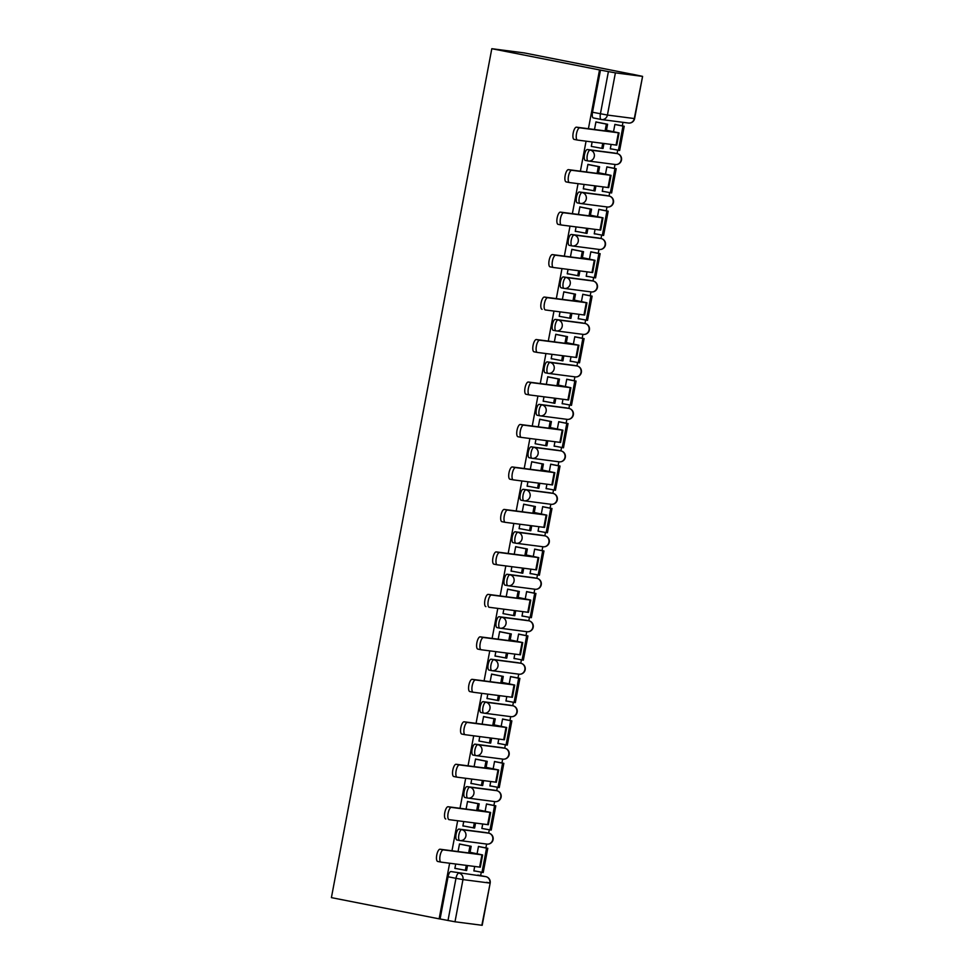 <?xml version="1.0" encoding="UTF-8"?>
<svg xmlns="http://www.w3.org/2000/svg" width="974" height="974" viewBox="0 0 974 974"><rect width="100%" height="100%" fill="white"/><g stroke="black" fill="none" stroke-linecap="round" stroke-linejoin="round"><path stroke-width="1.46" d="M485.941 832.612A5.54 1.911 101.1 0 0 485.904 832.6A5.54 1.911 101.1 0 0 485.856 832.587L458.998 829.093A5.54 1.911 101.1 0 0 456.076 834.292A5.54 1.911 101.1 0 0 456.903 839.978A5.54 1.911 101.1 0 0 456.94 839.99L459.667 840.525M493.964 790.133A5.54 1.911 101.1 0 0 493.928 790.121A5.54 1.911 101.1 0 0 493.879 790.121L467.021 786.627A5.54 1.911 101.1 0 0 464.099 791.825A5.54 1.911 101.1 0 0 464.927 797.511A5.54 1.911 101.1 0 0 464.963 797.511L467.69 798.047M501.902 747.642L504.715 748.202A5.54 1.911 -78.9 0 1 504.763 748.202L501.951 747.655A5.54 1.911 101.1 0 0 501.951 747.655A5.54 1.911 101.1 0 0 501.902 747.642L475.056 744.148A5.54 1.911 101.1 0 0 472.122 749.347A5.54 1.911 101.1 0 0 472.95 755.033A5.54 1.911 101.1 0 0 472.999 755.045L475.714 755.581A5.54 1.911 -78.9 0 1 474.935 749.907A5.54 1.911 -78.9 0 1 477.857 744.708L504.715 748.202L505.36 744.806M510.023 705.188A5.54 1.911 101.1 0 0 509.974 705.176L483.08 701.682A5.54 1.911 101.1 0 0 480.145 706.868A5.54 1.911 101.1 0 0 480.973 712.554A5.54 1.911 101.1 0 0 481.022 712.566L483.737 713.102M518.046 662.71A5.54 1.911 101.1 0 0 517.998 662.71L491.103 659.203A5.54 1.911 101.1 0 0 488.181 664.402A5.54 1.911 101.1 0 0 488.997 670.088A5.54 1.911 101.1 0 0 489.045 670.088L491.773 670.636M526.07 620.243A5.54 1.911 101.1 0 0 526.021 620.231A5.54 1.911 101.1 0 0 525.984 620.219L499.126 616.725A5.54 1.911 101.1 0 0 496.204 621.923A5.54 1.911 101.1 0 0 497.032 627.609A5.54 1.911 101.1 0 0 497.069 627.621L499.796 628.157M534.093 577.765A5.54 1.911 101.1 0 0 534.056 577.752A5.54 1.911 101.1 0 0 534.008 577.752L507.15 574.258A5.54 1.911 101.1 0 0 504.228 579.457A5.54 1.911 101.1 0 0 505.056 585.143A5.54 1.911 101.1 0 0 505.092 585.143L507.819 585.678M513.079 542.664L515.891 543.224A5.54 1.911 -78.9 0 1 515.891 543.224A5.54 1.911 -78.9 0 1 515.063 537.538A5.54 1.911 -78.9 0 1 517.985 532.34L544.843 535.834A5.54 1.911 -78.9 0 1 544.88 535.834L542.08 535.286A5.54 1.911 101.1 0 0 542.08 535.286A5.54 1.911 101.1 0 0 542.031 535.274L515.173 531.78A5.54 1.911 101.1 0 0 512.251 536.978A5.54 1.911 101.1 0 0 513.079 542.664A5.54 1.911 101.1 0 0 513.115 542.676L515.843 543.212M550.14 492.82A5.54 1.911 101.1 0 0 550.103 492.807A5.54 1.911 101.1 0 0 550.067 492.807L523.208 489.313A5.54 1.911 101.1 0 0 520.274 494.512A5.54 1.911 101.1 0 0 521.102 500.198A5.54 1.911 101.1 0 0 521.151 500.198L523.866 500.733A5.54 1.911 -78.9 0 1 523.087 495.06A5.54 1.911 -78.9 0 1 526.009 489.861L552.867 493.355L553.512 489.971M558.175 450.341A5.54 1.911 101.1 0 0 558.126 450.341L531.232 446.835A5.54 1.911 101.1 0 0 528.298 452.033A5.54 1.911 101.1 0 0 529.125 457.719A5.54 1.911 101.1 0 0 529.174 457.719L531.901 458.267A5.54 1.911 -78.9 0 1 531.11 452.581A5.54 1.911 -78.9 0 1 534.032 447.383L560.89 450.877L561.535 447.492M566.198 407.875A5.54 1.911 101.1 0 0 566.15 407.863L539.255 404.356A5.54 1.911 101.1 0 0 536.333 409.555A5.54 1.911 101.1 0 0 537.161 415.241A5.54 1.911 101.1 0 0 537.198 415.253L539.925 415.788M574.222 365.396A5.54 1.911 101.1 0 0 574.185 365.384A5.54 1.911 101.1 0 0 574.136 365.384L547.278 361.89A5.54 1.911 101.1 0 0 544.356 367.088A5.54 1.911 101.1 0 0 545.184 372.774A5.54 1.911 101.1 0 0 545.221 372.774L547.948 373.31M582.245 322.93A5.54 1.911 101.1 0 0 582.208 322.918A5.54 1.911 101.1 0 0 582.16 322.905L555.302 319.411A5.54 1.911 101.1 0 0 552.38 324.61A5.54 1.911 101.1 0 0 553.208 330.296A5.54 1.911 101.1 0 0 553.244 330.308L555.971 330.843M561.231 287.829L564.043 288.377A5.54 1.911 -78.9 0 1 564.043 288.377A5.54 1.911 -78.9 0 1 563.216 282.691A5.54 1.911 -78.9 0 1 566.138 277.493L592.996 280.987A5.54 1.911 -78.9 0 1 593.032 280.999L590.232 280.439A5.54 1.911 101.1 0 0 590.232 280.439A5.54 1.911 101.1 0 0 590.183 280.439L563.337 276.945A5.54 1.911 101.1 0 0 560.403 282.143A5.54 1.911 101.1 0 0 561.231 287.829A5.54 1.911 101.1 0 0 561.28 287.829L563.995 288.365M598.219 237.96L601.019 238.508A5.54 1.911 -78.9 0 1 601.068 238.52L598.255 237.973A5.54 1.911 101.1 0 0 598.255 237.973A5.54 1.911 101.1 0 0 598.219 237.96L571.361 234.466A5.54 1.911 101.1 0 0 568.426 239.665A5.54 1.911 101.1 0 0 569.254 245.351A5.54 1.911 101.1 0 0 569.303 245.363L572.018 245.898A5.54 1.911 -78.9 0 1 571.239 240.213A5.54 1.911 -78.9 0 1 574.161 235.014L601.019 238.508L601.664 235.124M606.327 195.506A5.54 1.911 101.1 0 0 606.278 195.494L579.384 191.988A5.54 1.911 101.1 0 0 576.462 197.186A5.54 1.911 101.1 0 0 577.278 202.872A5.54 1.911 101.1 0 0 577.326 202.884L580.054 203.42A5.54 1.911 -78.9 0 1 579.262 197.746A5.54 1.911 -78.9 0 1 582.196 192.548L609.042 196.042L609.687 192.657M614.351 153.028A5.54 1.911 101.1 0 0 614.302 153.015L587.407 149.521A5.54 1.911 101.1 0 0 584.485 154.72A5.54 1.911 101.1 0 0 585.313 160.406A5.54 1.911 101.1 0 0 585.35 160.406L588.077 160.941M480.645 875.614L481.278 872.229M485.88 847.916L486.61 844.044A5.54 5.199 -82.6 0 0 492.747 839.6A5.54 5.199 -82.6 0 0 488.668 833.147L489.313 829.763M493.903 805.449L494.634 801.578M464.927 797.511L467.739 798.059A5.54 1.911 -78.9 0 1 467.739 798.059A5.54 1.911 -78.9 0 1 466.911 792.373A5.54 1.911 -78.9 0 1 469.833 787.175L496.691 790.669L497.337 787.284M501.927 762.971L502.657 759.099A5.54 5.199 -82.6 0 0 508.793 754.643A5.54 5.199 -82.6 0 0 504.715 748.202M509.95 720.504L510.68 716.62A5.54 5.199 -82.6 0 0 516.817 712.177A5.54 5.199 -82.6 0 0 512.738 705.724L513.383 702.339M517.973 678.026L518.716 674.154A5.54 5.199 -82.6 0 0 524.84 669.698A5.54 5.199 -82.6 0 0 520.761 663.245L521.407 659.861M526.009 635.547L526.739 631.676M526.739 631.663A5.54 5.199 -82.6 0 0 527.044 631.724L500.198 628.218A5.54 5.199 -82.6 0 1 499.881 628.169A5.54 1.911 -78.9 0 1 499.832 628.169A5.54 1.911 -78.9 0 1 499.005 622.483A5.54 1.911 -78.9 0 1 501.939 617.285L528.797 620.779L529.442 617.394M534.032 593.081L534.763 589.209A5.54 5.199 -82.6 0 0 540.899 584.753A5.54 5.199 -82.6 0 0 536.82 578.3L537.465 574.916M542.055 550.602L542.786 546.731A5.54 5.199 -82.6 0 0 548.922 542.274A5.54 5.199 -82.6 0 0 544.843 535.834L545.489 532.437M550.079 508.136L550.809 504.252A5.54 5.199 -82.6 0 0 556.945 499.808A5.54 5.199 -82.6 0 0 552.867 493.355A5.54 1.911 -78.9 0 1 552.915 493.368L550.103 492.807M558.102 465.657L558.832 461.786A5.54 5.199 -82.6 0 0 564.969 457.33A5.54 5.199 -82.6 0 0 560.89 450.877A5.54 1.911 -78.9 0 1 560.939 450.889L558.126 450.341A5.54 1.911 101.1 0 0 558.09 450.329L560.89 450.877M566.138 423.179L566.868 419.307A5.54 5.199 -82.6 0 0 572.992 414.863A5.54 5.199 -82.6 0 0 568.913 408.41L569.559 405.026M574.161 380.712L574.891 376.841A5.54 5.199 -82.6 0 0 581.015 372.385A5.54 5.199 -82.6 0 0 576.949 365.932L577.594 362.547M582.184 338.234L582.915 334.362M553.208 330.296L556.02 330.856A5.54 1.911 -78.9 0 1 556.02 330.856A5.54 1.911 -78.9 0 1 555.192 325.17A5.54 1.911 -78.9 0 1 558.114 319.971L584.972 323.465L585.618 320.069M590.207 295.767L590.938 291.883A5.54 5.199 -82.6 0 0 597.074 287.44A5.54 5.199 -82.6 0 0 592.996 280.987L593.641 277.602M598.231 253.289L598.961 249.417A5.54 5.199 -82.6 0 0 605.097 244.961A5.54 5.199 -82.6 0 0 601.019 238.508M606.254 210.81L606.997 206.938A5.54 5.199 -82.6 0 0 613.121 202.495A5.54 5.199 -82.6 0 0 609.042 196.042A5.54 1.911 -78.9 0 1 609.091 196.042L606.278 195.494A5.54 1.911 101.1 0 0 606.242 195.482L609.042 196.042M614.29 168.344L615.02 164.472A5.54 5.199 -82.6 0 0 621.144 160.016A5.54 5.199 -82.6 0 0 617.078 153.563L617.711 150.179M622.313 125.865L622.983 122.322M632.065 74.219L524.365 52.937L491.809 48.7L599.534 69.921L588.418 128.726M481.85 925.276L490.166 883.101L482.191 925.3L454.992 921.781L440.078 918.969L448.052 876.77A5.54 1.911 -78.9 0 1 450.974 871.572L485.746 876.624A5.54 1.911 -78.9 0 1 485.783 876.637L477.869 875.078A5.54 1.911 101.1 0 0 477.832 875.066M449.635 863.244L439.128 918.847L331.404 897.626L491.809 48.7M586.068 141.193L580.394 171.193M578.045 183.66L572.371 213.671M570.009 226.138L564.348 256.138M561.986 268.605L556.324 298.616M553.962 311.083L548.289 341.095M545.939 353.562L540.266 383.561M537.916 396.028L532.242 426.04M529.893 438.507L524.219 468.506M521.857 480.973L516.196 510.985M513.834 523.452L508.172 553.463M505.81 565.931L500.137 595.93M497.787 608.397L492.113 638.408M489.764 650.875L484.09 680.875M481.728 693.342L476.067 723.353M473.705 735.82L468.044 765.82M465.682 778.299L460.008 808.298M457.658 820.765L451.985 850.777M440.078 918.969L439.128 918.847M642.256 76.349L615.398 72.855L607.423 115.054L634.281 118.548L642.596 76.374L632.077 74.158M600.483 70.043L592.509 112.241L607.423 115.054A5.54 5.199 97.4 0 1 601.287 119.498A5.54 1.911 -78.9 0 1 601.25 119.485A5.54 1.911 -78.9 0 1 600.422 113.8L608.397 71.601L599.534 69.921M608.397 71.601L615.398 72.855M592.143 141.985L591.303 146.404L601.798 148.328L602.736 143.361M611.124 144.444L610.284 148.864L611.709 149.059L610.296 148.779M608.287 167.163L606.887 166.834L605.511 174.115M589.307 164.703L587.906 164.375L586.47 171.984M584.108 184.451L583.28 188.871L584.704 189.053L583.292 188.786M603.089 186.923L602.261 191.342L603.685 191.525L602.273 191.257M600.264 209.629L598.864 209.313L597.488 216.581M581.283 207.182L579.883 206.841L578.446 214.463M576.084 226.93L575.257 231.349L576.681 231.532L575.269 231.252M595.065 229.401L594.237 233.821L595.65 234.004L594.25 233.723M592.229 252.108L590.841 251.791L589.465 259.06M573.248 249.648L571.86 249.32L570.423 256.929M568.061 269.396L567.221 273.816L568.646 274.011L567.245 273.731M587.042 271.868L586.202 276.287L587.626 276.47L586.226 276.202M584.205 294.586L582.817 294.258L581.441 301.538M565.224 292.127L563.836 291.786L562.388 299.408M560.038 311.875L559.198 316.294L569.693 318.218L570.63 313.251M579.019 314.346L578.179 318.766L579.603 318.948L578.203 318.668M576.182 337.053L574.782 336.736L573.406 344.005M557.201 334.593L555.801 334.265L554.364 341.874M552.014 354.353L551.174 358.773L552.599 358.956L551.199 358.676M570.995 356.813L570.155 361.232L571.58 361.427L570.167 361.147M568.159 379.531L566.758 379.203L565.383 386.483M549.178 377.072L547.778 376.731L546.341 384.353M543.991 396.82L543.151 401.239L544.576 401.422L543.163 401.154M562.96 399.291L562.132 403.711L563.556 403.893L562.144 403.613M560.135 421.998L558.735 421.681L557.359 428.95M541.154 419.538L539.754 419.21L538.318 426.831M535.956 439.298L535.128 443.718L545.623 445.642L546.56 440.674M554.937 441.77L554.109 446.189L555.533 446.372L554.121 446.092M552.112 464.476L550.712 464.16L549.336 471.428M533.131 462.017L531.731 461.688L530.294 469.298M527.932 481.765L527.104 486.184L528.529 486.379L527.117 486.099M546.913 484.236L546.085 488.656L547.498 488.838L546.097 488.571M544.076 506.955L542.688 506.626L541.313 513.895M525.096 504.495L523.708 504.155L522.271 511.776M519.909 524.243L519.069 528.663L520.493 528.845L519.093 528.565M538.89 526.715L538.05 531.134L546.183 532.583L550.76 508.343L551.99 508.513L542.676 506.675M536.053 549.421L534.653 549.105L533.289 556.373M517.072 546.962L515.684 546.633L514.235 554.243M511.886 566.722L511.046 571.141L512.47 571.324L511.07 571.044M530.867 569.181L530.026 573.601L531.451 573.796L530.051 573.516M528.03 591.9L526.63 591.571L525.254 598.852M509.049 589.44L507.649 589.1L506.212 596.721M503.862 609.188L503.022 613.608L513.517 615.531L514.455 610.564M522.843 611.66L522.003 616.079L523.428 616.262L522.015 615.982M520.006 634.366L518.606 634.05L517.231 641.318M501.026 631.907L499.625 631.578L498.189 639.2M495.827 651.667L494.999 656.086L496.423 656.269L495.011 655.989M514.808 654.138L513.98 658.558L515.404 658.741L513.992 658.461M511.983 676.845L510.583 676.528L509.207 683.797M493.002 674.385L491.602 674.057L490.166 681.666M487.804 694.133L486.976 698.553L488.4 698.748L486.988 698.468M506.784 696.605L505.956 701.024L507.381 701.207L505.969 700.939M503.96 719.323L502.56 718.995L501.184 726.263M484.967 716.864L483.579 716.523L482.142 724.145M479.78 736.612L478.952 741.031L489.435 742.955L490.372 737.988M498.761 739.083L497.921 743.503L499.345 743.686L497.945 743.406M495.924 761.79L494.536 761.473L493.161 768.742M476.943 759.33L475.556 759.002L474.107 766.611M471.757 779.09L470.917 783.498L472.341 783.693L470.941 783.413M490.738 781.55L489.898 785.969L491.322 786.164L489.922 785.884M487.901 804.268L486.501 803.94L485.137 811.22M468.92 801.809L467.52 801.468L466.083 809.09M463.734 821.557L462.894 825.976L464.318 826.159L462.918 825.891M482.714 824.028L481.874 828.448L490.007 829.897L494.585 805.668L495.815 805.827L486.501 803.988M479.878 846.735L478.478 846.418L477.102 853.687M460.897 844.275L459.497 843.947L458.06 851.568M616.311 124.684L614.911 124.368L613.535 131.636M597.33 122.225L595.93 121.896L594.493 129.518M455.71 864.035L454.87 868.455L456.295 868.638L454.882 868.358M474.691 866.507L473.851 870.926L475.275 871.109L473.863 870.829M509.974 705.176A5.54 1.911 101.1 0 0 509.938 705.176L512.738 705.724A5.54 1.911 -78.9 0 1 512.787 705.736L509.974 705.176M488.997 670.088L491.809 670.636A5.54 5.54 0 0 0 492.162 670.696L519.02 674.191A5.54 5.54 0 0 0 525.205 669.588A5.54 5.54 0 0 0 520.81 663.257L517.998 662.71A5.54 1.911 101.1 0 0 517.961 662.697L520.761 663.245A5.54 1.911 -78.9 0 1 520.81 663.257L493.915 659.751A5.54 5.199 97.4 0 1 497.982 666.204A5.54 5.199 -82.6 0 1 491.858 670.648A5.54 1.911 -78.9 0 1 491.809 670.636A5.54 1.911 -78.9 0 1 490.981 664.95A5.54 1.911 -78.9 0 1 493.915 659.751L491.103 659.203M537.161 415.241L539.961 415.801A5.54 5.54 0 0 0 540.314 415.861L567.172 419.356A5.54 5.54 0 0 0 573.357 414.754A5.54 5.54 0 0 0 568.962 408.41L566.15 407.863A5.54 1.911 101.1 0 0 566.113 407.85L568.913 408.41A5.54 1.911 -78.9 0 1 568.962 408.41L542.068 404.916A5.54 5.199 97.4 0 1 546.134 411.369A5.54 5.199 -82.6 0 1 540.01 415.801A5.54 1.911 -78.9 0 1 539.961 415.801A5.54 1.911 -78.9 0 1 539.133 410.115A5.54 1.911 -78.9 0 1 542.068 404.916L539.255 404.356M585.313 160.406L588.113 160.953A5.54 5.54 0 0 0 588.466 161.014L615.324 164.509A5.54 5.54 0 0 0 621.509 159.906A5.54 5.54 0 0 0 617.114 153.575L614.302 153.015A5.54 1.911 101.1 0 0 614.265 153.015L617.078 153.563A5.54 1.911 -78.9 0 1 617.114 153.575L590.22 150.069A5.54 5.199 97.4 0 1 594.298 156.522A5.54 5.199 -82.6 0 1 588.162 160.966A5.54 1.911 -78.9 0 1 588.113 160.953A5.54 1.911 -78.9 0 1 587.285 155.268A5.54 1.911 -78.9 0 1 590.22 150.069L587.407 149.521M592.509 112.241A5.54 1.911 101.1 0 0 593.336 117.927A5.54 1.911 101.1 0 0 593.373 117.939L601.202 119.473M577.387 140.049L574.173 139.416A6.234 2.155 -78.9 0 1 574.124 139.416A6.234 2.155 -78.9 0 1 573.199 132.951A6.234 2.155 -78.9 0 1 576.486 127.168L579.798 127.825A6.234 2.155 101.1 0 0 576.523 133.596A6.234 2.155 101.1 0 0 577.436 140.061A6.234 2.155 101.1 0 0 577.485 140.073L616.749 145.138L619.062 132.89L606.473 130.248L607.606 124.258L595.918 121.957M601.798 148.328L603.028 148.486L603.965 143.519M606.473 130.248L615.057 132.184L576.486 127.168M605.244 130.078L606.376 124.088L607.606 124.258M595.905 122.03L606.376 124.088M610.308 148.718L619.647 150.483L624.224 126.243L614.911 124.404M618.417 150.313L622.995 126.084L624.224 126.243M614.886 124.489L622.995 126.084M579.798 127.825L619.062 132.89M569.364 182.528L566.138 181.895A6.234 2.155 -78.9 0 1 566.101 181.882A6.234 2.155 -78.9 0 1 565.176 175.417A6.234 2.155 -78.9 0 1 568.463 169.646L571.775 170.292A6.234 2.155 101.1 0 0 568.499 176.075A6.234 2.155 101.1 0 0 569.413 182.54A6.234 2.155 101.1 0 0 569.461 182.552L608.726 187.617L611.039 175.357L598.45 172.715L599.582 166.724L587.894 164.423M583.304 188.737L595.004 190.965L595.942 185.997M593.775 190.794L594.712 185.827M598.45 172.715L607.033 174.663L568.463 169.646M597.22 172.556L598.353 166.566L599.582 166.724M587.882 164.509L598.353 166.566M602.285 191.196L611.623 192.949L616.201 168.721L606.875 166.883M610.381 192.791L614.959 168.563L616.201 168.721M606.863 166.968L614.959 168.563M571.775 170.292L611.039 175.357M561.341 225.006L558.114 224.373A6.234 2.155 -78.9 0 1 558.065 224.361A6.234 2.155 -78.9 0 1 557.152 217.896A6.234 2.155 -78.9 0 1 560.427 212.113L563.751 212.77A6.234 2.155 101.1 0 0 560.476 218.553A6.234 2.155 101.1 0 0 561.389 225.018A6.234 2.155 101.1 0 0 561.438 225.018L600.69 230.083L603.016 217.835L590.427 215.193L591.559 209.203L579.871 206.902M575.281 231.215L586.981 233.431L587.919 228.464M585.739 233.273L586.677 228.306M590.427 215.193L599.01 217.141L560.427 212.113M589.185 215.035L590.317 209.045L591.559 209.203M579.859 206.975L590.317 209.045M594.262 233.663L603.6 235.428L608.178 211.188L598.852 209.361M602.358 235.27L606.936 211.029L608.178 211.188M598.84 209.434L606.936 211.029M563.751 212.77L603.016 217.835M553.317 267.473L550.091 266.839A6.234 2.155 -78.9 0 1 550.042 266.827A6.234 2.155 -78.9 0 1 549.129 260.362A6.234 2.155 -78.9 0 1 552.404 254.591L555.728 255.237A6.234 2.155 101.1 0 0 552.441 261.02A6.234 2.155 101.1 0 0 553.366 267.485A6.234 2.155 101.1 0 0 553.415 267.497L592.667 272.562L594.98 260.314L582.403 257.66L583.536 251.669L571.848 249.368M567.258 273.682L578.958 275.91L579.895 270.942M577.716 275.752L578.653 270.784M582.403 257.66L590.987 259.608L552.404 254.591M581.161 257.501L582.294 251.511L583.536 251.669M571.835 249.454L582.294 251.511M586.238 276.141L595.564 277.894L600.142 253.666L590.828 251.828M594.335 277.736L598.913 253.508L600.142 253.666M590.816 251.913L598.913 253.508M555.728 255.237L594.98 260.314M542.019 309.306L542.068 309.318A6.234 2.155 -78.9 0 1 542.019 309.306A6.234 2.155 -78.9 0 1 541.106 302.841A6.234 2.155 -78.9 0 1 544.381 297.058L547.705 297.715A6.234 2.155 101.1 0 0 544.417 303.498A6.234 2.155 101.1 0 0 545.343 309.963A6.234 2.155 101.1 0 0 545.379 309.963L584.644 315.04L586.957 302.78L574.368 300.138L575.5 294.148L563.824 291.847M569.693 318.218L570.922 318.376L571.86 313.409M574.368 300.138L582.963 302.086L544.381 297.058M573.138 299.98L574.27 293.99L575.5 294.148M563.8 291.92L574.27 293.99M578.215 318.62L587.541 320.373L592.119 296.145L582.805 294.306M586.311 320.215L590.889 295.974L592.119 296.145M582.793 294.379L590.889 295.974M547.705 297.715L586.957 302.78M533.995 351.784L537.307 352.43L534.044 351.784A6.234 2.155 -78.9 0 1 533.995 351.784A6.234 2.155 -78.9 0 1 533.082 345.32A6.234 2.155 -78.9 0 1 536.357 339.536L539.669 340.194A6.234 2.155 101.1 0 0 536.394 345.965A6.234 2.155 101.1 0 0 537.307 352.43A6.234 2.155 101.1 0 0 537.356 352.442L576.62 357.507L578.933 345.259L566.344 342.617L567.477 336.627L555.801 334.326M551.199 358.627L562.899 360.855L563.836 355.887M561.669 360.697L562.607 355.729M566.344 342.617L574.928 344.553L536.357 339.536M565.115 342.446L566.247 336.456L567.477 336.627M555.777 334.399L566.247 336.456M570.18 361.086L579.518 362.839L584.096 338.611L574.782 336.773M578.288 362.681L582.866 338.453L584.096 338.611M574.757 336.858L582.866 338.453M539.669 340.194L578.933 345.259M529.235 394.896L526.021 394.263A6.234 2.155 -78.9 0 1 525.972 394.251A6.234 2.155 -78.9 0 1 525.047 387.786A6.234 2.155 -78.9 0 1 528.334 382.015L531.646 382.66A6.234 2.155 101.1 0 0 528.371 388.443A6.234 2.155 101.1 0 0 529.284 394.908A6.234 2.155 101.1 0 0 529.332 394.92L568.597 399.985L570.91 387.725L558.321 385.083L559.453 379.093L547.765 376.792M543.175 401.105L554.876 403.321L555.813 398.366M553.646 403.163L554.583 398.196M558.321 385.083L566.905 387.031L528.334 382.015M557.091 384.925L558.224 378.935L559.453 379.093M547.753 376.877L558.224 378.935M562.156 403.565L571.495 405.318L576.072 381.09L566.746 379.251M570.265 405.16L574.843 380.931L576.072 381.09M566.734 379.336L574.843 380.931M531.646 382.66L570.91 387.725M521.212 437.375L517.985 436.729A6.234 2.155 -78.9 0 1 517.937 436.729A6.234 2.155 -78.9 0 1 517.024 430.264A6.234 2.155 -78.9 0 1 520.311 424.481L523.622 425.139A6.234 2.155 101.1 0 0 520.347 430.922A6.234 2.155 101.1 0 0 521.26 437.387A6.234 2.155 101.1 0 0 521.309 437.387L560.561 442.452L562.887 430.204L550.298 427.562L551.43 421.572L539.742 419.27M545.623 445.642L546.852 445.8L547.79 440.832M550.298 427.562L558.881 429.497L520.311 424.481M549.068 427.403L550.2 421.413L551.43 421.572M539.73 419.344L550.2 421.413M554.133 446.031L563.471 447.797L568.049 423.556L558.723 421.73M562.229 447.626L566.807 423.398L568.049 423.556M558.711 421.803L566.807 423.398M523.622 425.139L562.887 430.204M513.188 479.841L509.962 479.208A6.234 2.155 -78.9 0 1 509.913 479.196A6.234 2.155 -78.9 0 1 509 472.731A6.234 2.155 -78.9 0 1 512.275 466.96L515.599 467.605A6.234 2.155 101.1 0 0 512.324 473.388A6.234 2.155 101.1 0 0 513.237 479.853A6.234 2.155 101.1 0 0 513.286 479.865L552.538 484.93L554.851 472.682L542.274 470.028L543.407 464.038L531.719 461.737M527.129 486.05L538.829 488.278L539.766 483.311M537.587 488.108L538.525 483.153M542.274 470.028L550.858 471.976L512.275 466.96M541.033 469.87L542.165 463.88L543.407 464.038M531.707 461.822L542.165 463.88M546.11 488.51L555.436 490.263L560.026 466.035L550.7 464.196M554.206 490.105L558.784 465.876L560.026 466.035M550.687 464.281L558.784 465.876M515.599 467.605L554.851 472.682M505.165 522.32L501.939 521.687A6.234 2.155 -78.9 0 1 501.89 521.674A6.234 2.155 -78.9 0 1 500.977 515.209A6.234 2.155 -78.9 0 1 504.252 509.426L507.576 510.084A6.234 2.155 101.1 0 0 504.288 515.867A6.234 2.155 101.1 0 0 505.214 522.332A6.234 2.155 101.1 0 0 505.262 522.332L544.515 527.409L546.828 515.149L534.251 512.507L535.383 506.517L523.695 504.215M519.105 528.529L530.793 530.745L531.743 525.777M529.564 530.587L530.501 525.619M534.251 512.507L542.835 514.455L504.252 509.426M533.009 512.348L534.142 506.358L535.383 506.517M523.683 504.288L534.142 506.358M546.183 532.583L547.412 532.741L551.99 508.513M542.664 506.748L550.76 508.343M507.576 510.084L546.828 515.149M493.867 564.153L497.19 564.798L493.915 564.153A6.234 2.155 -78.9 0 1 493.867 564.153A6.234 2.155 -78.9 0 1 492.954 557.688A6.234 2.155 -78.9 0 1 496.229 551.905L499.552 552.562A6.234 2.155 101.1 0 0 496.265 558.333A6.234 2.155 101.1 0 0 497.19 564.798A6.234 2.155 101.1 0 0 497.227 564.81L536.491 569.875L538.805 557.627L526.216 554.985L527.348 548.995L515.672 546.694M511.07 570.995L522.77 573.223L523.708 568.256M521.54 573.065L522.478 568.098M526.216 554.985L534.799 556.921L496.229 551.905M524.986 554.815L526.118 548.825L527.348 548.995M515.648 546.767L526.118 548.825M530.051 573.455L539.389 575.208L543.967 550.98L534.653 549.141M538.159 575.05L542.737 550.821L543.967 550.98M534.641 549.226L542.737 550.821M499.552 552.562L538.805 557.627M485.843 606.619L485.892 606.632A6.234 2.155 -78.9 0 1 485.843 606.619A6.234 2.155 -78.9 0 1 484.918 600.154A6.234 2.155 -78.9 0 1 488.205 594.384L491.517 595.029A6.234 2.155 101.1 0 0 488.242 600.812A6.234 2.155 101.1 0 0 489.155 607.277A6.234 2.155 101.1 0 0 489.204 607.289L528.468 612.354L530.781 600.094L518.192 597.452L519.325 591.462L507.637 589.16M513.517 615.531L514.747 615.69L515.684 610.735M518.192 597.452L526.776 599.4L488.205 594.384M516.963 597.293L518.095 591.303L519.325 591.462M507.624 589.246L518.095 591.303M522.027 615.933L531.366 617.686L535.943 593.458L526.63 591.62M530.136 617.528L534.714 593.3L535.943 593.458M526.605 591.705L534.714 593.3M491.517 595.029L530.781 600.094M481.083 649.743L477.869 649.098A6.234 2.155 -78.9 0 1 477.82 649.098A6.234 2.155 -78.9 0 1 476.895 642.633A6.234 2.155 -78.9 0 1 480.182 636.85L483.494 637.507A6.234 2.155 101.1 0 0 480.219 643.278A6.234 2.155 101.1 0 0 481.132 649.743A6.234 2.155 101.1 0 0 481.18 649.755L520.445 654.82L522.758 642.572L510.169 639.93L511.301 633.94L499.613 631.639M495.023 655.952L506.724 658.168L507.661 653.201M505.494 658.01L506.431 653.043M510.169 639.93L518.752 641.866L480.182 636.85M508.939 639.772L510.072 633.782L511.301 633.94M499.601 631.712L510.072 633.782M514.004 658.4L523.342 660.165L527.92 635.925L518.594 634.098M522.101 659.995L526.691 635.766L527.92 635.925M518.582 634.171L526.691 635.766M483.494 637.507L522.758 642.572M473.06 692.21L469.833 691.577A6.234 2.155 -78.9 0 1 469.785 691.564A6.234 2.155 -78.9 0 1 468.871 685.099A6.234 2.155 -78.9 0 1 472.147 679.328L475.47 679.974A6.234 2.155 101.1 0 0 472.195 685.757A6.234 2.155 101.1 0 0 473.108 692.222A6.234 2.155 101.1 0 0 473.157 692.234L512.409 697.299L514.735 685.051L502.146 682.397L503.278 676.406L491.59 674.105M487 698.419L498.7 700.647L499.638 695.679M497.458 700.476L498.408 695.521M502.146 682.397L510.729 684.345L472.147 679.328M500.916 682.238L502.048 676.248L503.278 676.406M491.578 674.191L502.048 676.248M505.981 700.878L515.319 702.631L519.897 678.403L510.571 676.565M514.077 702.473L518.655 678.245L519.897 678.403M510.559 676.65L518.655 678.245M475.47 679.974L514.735 685.051M465.036 734.688L461.81 734.055A6.234 2.155 -78.9 0 1 461.761 734.043A6.234 2.155 -78.9 0 1 460.848 727.578A6.234 2.155 -78.9 0 1 464.123 721.795L467.447 722.452A6.234 2.155 101.1 0 0 464.172 728.235A6.234 2.155 101.1 0 0 465.085 734.7A6.234 2.155 101.1 0 0 465.134 734.7L504.386 739.777L506.699 727.517L494.122 724.875L495.255 718.885L483.567 716.584M489.435 742.955L490.677 743.113L491.614 738.146M494.122 724.875L502.706 726.823L464.123 721.795M492.881 724.717L494.013 718.727L495.255 718.885M483.554 716.657L494.013 718.727M497.958 743.357L507.284 745.11L511.861 720.882L502.547 719.043M506.054 744.952L510.632 720.711L511.861 720.882M502.535 719.116L510.632 720.711M467.447 722.452L506.699 727.517M457.013 777.155L453.787 776.521A6.234 2.155 -78.9 0 1 453.738 776.521A6.234 2.155 -78.9 0 1 452.825 770.057A6.234 2.155 -78.9 0 1 456.1 764.273L459.424 764.931A6.234 2.155 101.1 0 0 456.136 770.702A6.234 2.155 101.1 0 0 457.062 777.167A6.234 2.155 101.1 0 0 457.11 777.179L496.363 782.244L498.676 769.996L486.099 767.354L487.219 761.364L475.543 759.05M470.941 783.364L482.641 785.592L483.579 780.624M481.412 785.434L482.349 780.466M486.099 767.354L494.682 769.29L456.1 764.273M484.857 767.183L485.989 761.193L487.219 761.364M475.531 759.136L485.989 761.193M489.934 785.823L499.26 787.576L503.838 763.348L494.524 761.51M498.031 787.418L502.608 763.19L503.838 763.348M494.512 761.595L502.608 763.19M459.424 764.931L498.676 769.996M445.715 818.988L445.763 819A6.234 2.155 -78.9 0 1 445.715 818.988A6.234 2.155 -78.9 0 1 444.801 812.523A6.234 2.155 -78.9 0 1 448.077 806.74L451.4 807.397A6.234 2.155 101.1 0 0 448.113 813.18A6.234 2.155 101.1 0 0 449.026 819.645A6.234 2.155 101.1 0 0 449.075 819.645L488.339 824.722L490.653 812.462L478.064 809.82L479.196 803.83L467.52 801.529M462.918 825.842L474.618 828.058L475.556 823.103M473.388 827.9L474.326 822.933M478.064 809.82L486.647 811.768L448.077 806.74M476.834 809.662L477.966 803.672L479.196 803.83M467.496 801.614L477.966 803.672M490.007 829.897L491.237 830.055L495.815 805.827M486.476 804.061L494.585 805.668M451.4 807.397L490.653 812.462M437.691 861.466L441.003 862.112L437.74 861.466A6.234 2.155 -78.9 0 1 437.691 861.466A6.234 2.155 -78.9 0 1 436.766 855.002A6.234 2.155 -78.9 0 1 440.053 849.218L443.365 849.876A6.234 2.155 101.1 0 0 440.09 855.647A6.234 2.155 101.1 0 0 441.003 862.112A6.234 2.155 101.1 0 0 441.052 862.124L480.316 867.189L482.629 854.941L470.04 852.299L471.173 846.309L459.484 844.008M454.895 868.309L466.595 870.537L467.532 865.569M465.365 870.379L466.303 865.411M470.04 852.299L478.624 854.235L440.053 849.218M468.811 852.14L469.943 846.15L471.173 846.309M459.472 844.081L469.943 846.15M473.875 870.768L483.214 872.534L487.791 848.293L478.478 846.467M481.984 872.363L486.562 848.135L487.791 848.293M478.453 846.54L486.562 848.135M443.365 849.876L482.629 854.941M456.903 839.978L459.704 840.538A5.54 1.911 -78.9 0 1 459.704 840.538A5.54 1.911 -78.9 0 1 458.876 834.852A5.54 1.911 -78.9 0 1 461.81 829.653L488.668 833.147A5.54 1.911 -78.9 0 1 488.704 833.147L485.904 832.6M458.998 829.093L461.81 829.653A5.54 5.199 97.4 0 1 465.889 836.106A5.54 5.199 -82.6 0 1 459.752 840.538A5.54 5.54 0 0 0 460.069 840.586L486.915 844.093A5.54 5.54 0 0 0 493.112 839.478A5.54 5.54 0 0 0 488.704 833.147M467.021 786.627L469.833 787.175A5.54 5.199 97.4 0 1 473.912 793.627A5.54 5.199 -82.6 0 1 467.776 798.071A5.54 5.54 0 0 0 468.092 798.12L494.95 801.614A5.54 5.199 -82.6 0 0 500.77 797.122A5.54 5.199 -82.6 0 0 496.691 790.669A5.54 1.911 -78.9 0 1 496.728 790.681L493.928 790.121M475.056 744.148L477.857 744.708A5.54 5.199 97.4 0 1 481.935 751.149A5.54 5.199 -82.6 0 1 475.799 755.593A5.54 1.911 -78.9 0 1 475.762 755.581A5.54 5.54 0 0 0 476.116 755.641L502.974 759.136A5.54 5.54 0 0 0 509.159 754.533A5.54 5.54 0 0 0 504.763 748.202M512.787 705.736A5.54 5.54 0 0 1 517.182 712.067A5.54 5.54 0 0 1 510.997 716.669L484.139 713.175A5.54 5.199 -82.6 0 1 483.822 713.114A5.54 1.911 -78.9 0 1 483.786 713.114A5.54 1.911 -78.9 0 1 482.958 707.428A5.54 1.911 -78.9 0 1 485.88 702.23L512.738 705.724M483.08 701.682L485.88 702.23A5.54 5.199 97.4 0 1 489.959 708.682A5.54 5.199 -82.6 0 1 484.139 713.175A5.54 5.54 0 0 1 483.786 713.114L480.973 712.554M499.126 616.725L501.939 617.285A5.54 5.199 97.4 0 1 506.017 623.737A5.54 5.199 -82.6 0 1 500.198 628.218A5.54 5.54 0 0 1 499.832 628.169L497.032 627.609M505.056 585.143L507.856 585.691A5.54 1.911 -78.9 0 1 507.856 585.691A5.54 1.911 -78.9 0 1 507.04 580.005A5.54 1.911 -78.9 0 1 509.962 574.806L536.82 578.3A5.54 1.911 -78.9 0 1 536.857 578.312L534.056 577.752M507.15 574.258L509.962 574.806A5.54 5.199 97.4 0 1 514.041 581.259A5.54 5.199 -82.6 0 1 507.904 585.703A5.54 5.54 0 0 0 508.221 585.751L535.079 589.246A5.54 5.54 0 0 0 541.264 584.644A5.54 5.54 0 0 0 536.857 578.312M515.173 531.78L517.985 532.34A5.54 5.199 97.4 0 1 522.064 538.78A5.54 5.199 -82.6 0 1 515.928 543.224A5.54 5.54 0 0 0 516.244 543.273L543.102 546.767A5.54 5.54 0 0 0 549.287 542.165A5.54 5.54 0 0 0 544.88 535.834M523.208 489.313L526.009 489.861A5.54 5.199 97.4 0 1 530.087 496.314A5.54 5.199 -82.6 0 1 523.951 500.746A5.54 1.911 -78.9 0 1 523.915 500.746A5.54 5.54 0 0 0 524.268 500.806L551.126 504.301A5.54 5.54 0 0 0 557.311 499.699A5.54 5.54 0 0 0 552.915 493.368M531.232 446.835L534.032 447.383A5.54 5.199 97.4 0 1 538.111 453.835A5.54 5.199 -82.6 0 1 531.974 458.279A5.54 1.911 -78.9 0 1 531.938 458.267A5.54 5.54 0 0 0 532.291 458.328L559.149 461.822A5.54 5.54 0 0 0 565.334 457.22A5.54 5.54 0 0 0 560.939 450.889M574.185 365.384L576.985 365.944A5.54 5.54 0 0 1 581.381 372.275A5.54 5.54 0 0 1 575.196 376.877L548.35 373.383A5.54 5.199 -82.6 0 1 548.033 373.334A5.54 1.911 -78.9 0 1 547.985 373.322A5.54 1.911 -78.9 0 1 547.157 367.636A5.54 1.911 -78.9 0 1 550.091 362.438L576.949 365.932A5.54 1.911 -78.9 0 1 576.985 365.944L574.136 365.384M547.278 361.89L550.091 362.438A5.54 5.199 97.4 0 1 554.169 368.89A5.54 5.199 -82.6 0 1 548.35 373.383A5.54 5.54 0 0 1 547.985 373.322L545.184 372.774M555.302 319.411L558.114 319.971A5.54 5.199 97.4 0 1 562.193 326.412A5.54 5.199 -82.6 0 1 556.057 330.856A5.54 5.54 0 0 0 556.373 330.904L583.231 334.399A5.54 5.199 -82.6 0 0 589.051 329.918A5.54 5.199 -82.6 0 0 584.972 323.465A5.54 1.911 -78.9 0 1 585.009 323.465L582.208 322.918M563.337 276.945L566.138 277.493A5.54 5.199 97.4 0 1 570.216 283.945A5.54 5.199 -82.6 0 1 564.08 288.389A5.54 5.54 0 0 0 564.396 288.438L591.255 291.932A5.54 5.54 0 0 0 597.439 287.33A5.54 5.54 0 0 0 593.032 280.999M571.361 234.466L574.161 235.014A5.54 5.199 97.4 0 1 578.239 241.467A5.54 5.199 -82.6 0 1 572.103 245.911A5.54 1.911 -78.9 0 1 572.067 245.898A5.54 5.54 0 0 0 572.42 245.959L599.278 249.454A5.54 5.54 0 0 0 605.463 244.851A5.54 5.54 0 0 0 601.068 238.52M579.384 191.988L582.196 192.548A5.54 5.199 97.4 0 1 586.263 199A5.54 5.199 -82.6 0 1 580.139 203.432A5.54 1.911 -78.9 0 1 580.09 203.432A5.54 5.54 0 0 0 580.443 203.493L607.301 206.987A5.54 5.54 0 0 0 613.486 202.385A5.54 5.54 0 0 0 609.091 196.042M450.974 871.572L485.746 876.624A5.54 5.199 -82.6 0 1 489.825 883.077L462.967 879.583L454.992 921.781M485.856 832.587L488.668 833.147M493.879 790.121L496.691 790.669M525.984 620.219L528.797 620.779A5.54 1.911 -78.9 0 1 528.833 620.779A5.54 5.199 -82.6 0 1 532.863 627.232A5.54 5.199 -82.6 0 1 527.044 631.724A5.54 5.54 0 0 0 533.228 627.11A5.54 5.54 0 0 0 528.833 620.779L526.021 620.231M534.008 577.752L536.82 578.3M542.031 535.274L544.843 535.834M550.067 492.807L552.867 493.355M582.16 322.905L584.972 323.465M590.183 280.439L592.996 280.987M582.915 334.35A5.54 5.199 -82.6 0 0 583.231 334.399A5.54 5.54 0 0 0 589.416 329.796A5.54 5.54 0 0 0 585.009 323.465M494.634 801.565A5.54 5.199 -82.6 0 0 494.95 801.614A5.54 5.54 0 0 0 501.135 797.012A5.54 5.54 0 0 0 496.728 790.681M448.052 876.77L455.966 878.329A5.54 1.911 -78.9 0 1 458.888 873.13A5.54 5.199 -82.6 0 1 462.967 879.583L455.966 878.329L447.991 920.527M485.783 876.637A5.54 5.54 0 0 1 490.166 883.101L486.61 882.322M634.622 118.572L634.281 118.548A5.54 5.199 97.4 0 1 628.461 123.041A5.54 5.54 0 0 0 634.622 118.572L642.596 76.374M618.38 132.841L616.067 145.089M610.357 175.32L608.032 187.568M602.322 217.786L600.008 230.047M594.298 260.265L591.985 272.513M586.275 302.731L583.962 314.992M578.252 345.21L575.938 357.458M570.228 387.689L567.915 399.937M562.205 430.155L559.88 442.415M554.169 472.633L551.856 484.882M546.146 515.1L543.833 527.36M538.123 557.578L535.81 569.827M530.1 600.057L527.786 612.305M522.076 642.523L519.763 654.771M514.053 685.002L511.727 697.25M506.017 727.468L503.704 739.729M497.994 769.947L495.681 782.195M489.971 812.426L487.657 824.674M481.947 854.892L479.634 867.14M577.278 202.872L580.09 203.432M569.254 245.351L572.067 245.898M529.125 457.719L531.938 458.267M521.102 500.198L523.915 500.746M472.95 755.033L475.762 755.581M593.336 117.927L601.25 119.485A5.54 5.54 0 0 0 601.603 119.546L628.461 123.041M574.124 139.416L577.436 140.061M566.101 181.882L569.413 182.54M558.065 224.361L561.389 225.018M550.042 266.827L553.366 267.485M525.972 394.251L529.284 394.908M517.937 436.729L521.26 437.387M509.913 479.196L513.237 479.853M501.89 521.674L505.214 522.332M477.82 649.098L481.132 649.743M469.785 691.564L473.108 692.222M461.761 734.043L465.085 734.7M453.738 776.521L457.062 777.167"/></g></svg>
